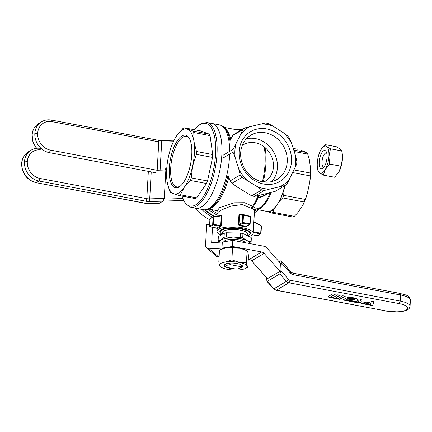 <?xml version="1.0" encoding="UTF-8"?>
<svg xmlns="http://www.w3.org/2000/svg" width="432" height="432" viewBox="0 0 432 432"><rect width="100%" height="100%" fill="white"/><g stroke="black" fill="none" stroke-linecap="round" stroke-linejoin="round"><path stroke-width="0.65" d="M254.335 207.209L253.022 206.95L252.596 206.258A2.133 1.469 -49.6 0 0 251.111 208.181L252.304 208.796A2.133 1.879 95.9 0 1 253.022 206.95L252.596 206.258L244.577 202.716L234.306 202.797L219.591 207.646L217.237 210.676L219.591 207.646L234.306 202.797L244.577 202.716L252.596 206.258A2.133 1.469 -49.6 0 0 251.111 208.181L252.304 208.796A2.133 1.879 95.9 0 1 253.022 206.95L254.335 207.209L255.123 208.764A2.133 1.771 -20.2 0 0 254.021 210.281L254.362 210.989A2.133 2.111 133 0 1 255.809 209.034L254.68 210.368M218.095 212.301L221.762 209.844L230.963 206.075L242.168 204.552L251.111 208.181L242.168 204.552L230.963 206.075L221.762 209.844L218.095 212.301L217.89 215.962L218.095 212.301C217.874 211.28 217.577 210.735 217.193 210.659L217.571 210.746L217.193 210.659C217.577 210.735 217.874 211.28 218.095 212.301L217.89 215.962M221.06 235.019A18.117 5.389 3.2 0 1 217.031 231.331A18.117 5.389 3.2 0 0 221.06 235.019A18.117 5.389 3.2 0 1 217.031 231.331A18.117 5.389 3.2 0 1 242.725 227.831A18.117 5.389 3.2 0 1 253.211 233.35A18.117 5.389 3.2 0 1 249.107 236.471A18.117 5.389 3.2 0 0 253.211 233.35A18.117 5.389 3.2 0 1 249.107 236.471M245.938 227.021L246.834 226.201L245.938 227.021A0.535 0.297 -74.9 0 1 246.283 226.4A0.535 0.297 -74.9 0 0 245.938 227.021A18.117 5.389 3.2 0 0 239.371 225.779L239.522 225.121L238.966 224.586L239.512 214.828L240.057 214.391L240.03 214.018L238.934 214.888L239.512 214.828L240.03 214.018L238.934 214.888L242.762 215.32L243.47 215.282L243.346 214.888A0.535 0.491 98.6 0 0 243.324 214.888L243.324 214.888A0.535 0.491 98.6 0 0 242.762 215.32L242.357 222.572A0.535 0.464 59.3 0 0 242.811 223.171L243.065 222.529L242.357 222.572A0.535 0.464 59.3 0 0 242.811 223.171L249.572 224.451A0.535 0.464 59.3 0 0 250.085 224.035L249.826 223.808L249.572 224.451L246.283 226.4A18.652 5.546 3.2 0 0 239.522 225.121L238.966 224.586L238.388 224.645L239.371 225.779L239.522 225.121L242.811 223.171L243.065 222.529L249.826 223.808L249.572 224.451A0.535 0.464 59.3 0 0 250.085 224.035L250.231 216.556L243.47 215.282L243.065 222.529L242.357 222.572L238.966 224.586L239.512 214.828L242.762 215.32L243.47 215.282L243.346 214.888A0.535 0.491 98.6 0 0 243.324 214.888L243.324 214.888A0.535 0.491 98.6 0 0 242.762 215.32L242.357 222.572L238.388 224.645L239.371 225.779A18.117 5.389 3.2 0 1 245.938 227.021M246.596 215.255L240.03 214.018L246.596 215.255A0.535 0.302 -79.1 0 0 246.645 215.514A0.535 0.302 -79.1 0 1 246.596 215.255M301.158 150.309L306.936 152.582L293.771 150.093L306.936 152.582A35.17 13.603 -79.3 0 1 307.714 154.078L309.231 159.03L310.559 168.388L310.403 173.021L294.149 169.949L310.403 173.021A35.17 13.603 -79.3 0 1 310.241 175.889L309.798 181.996L307.298 193.628L305.181 199.422L283.678 195.356L284.121 189.243L284.904 185.598L284.121 189.243A33.572 12.987 -79.3 0 1 279.347 201.382L282.674 197.91L304.177 201.976A35.17 13.603 -79.3 0 0 305.181 199.422L283.678 195.356L284.121 189.243A33.572 12.987 -79.3 0 1 279.347 201.382L282.674 197.91A35.17 13.603 -79.3 0 0 283.678 195.356A35.17 13.603 -79.3 0 1 282.674 197.91L304.177 201.976L302.524 205.762A33.572 12.987 -79.3 0 0 307.298 193.628L305.181 199.422A35.17 13.603 -79.3 0 1 304.177 201.976L302.524 205.762L297.659 212.846L294.332 216.319L272.83 212.252L274.482 208.467L276.917 204.925A33.037 12.782 100.7 0 1 267.095 211.437L257.267 209.574L267.095 211.437A33.037 12.782 100.7 0 0 276.917 204.925L279.347 201.382L276.917 204.925A33.037 12.782 100.7 0 0 284.872 185.62A33.037 12.782 100.7 0 1 276.917 204.925L274.482 208.467A33.572 12.987 -79.3 0 1 268.493 212.02L271.566 212.998L293.069 217.064A35.17 13.603 -79.3 0 0 294.332 216.319L272.83 212.252L274.482 208.467A33.572 12.987 -79.3 0 1 268.493 212.02L271.566 212.998A35.17 13.603 -79.3 0 0 272.83 212.252A35.17 13.603 -79.3 0 1 271.566 212.998L293.069 217.064A35.17 13.603 -79.3 0 0 294.332 216.319L297.659 212.846L302.524 205.762A33.572 12.987 -79.3 0 0 307.298 193.628L309.798 181.996A33.572 12.987 -79.3 0 0 310.559 168.388L310.403 173.021A35.17 13.603 -79.3 0 1 310.241 175.889L309.798 181.996A33.572 12.987 -79.3 0 0 310.559 168.388L309.231 159.03L307.714 154.078A35.17 13.603 -79.3 0 0 306.936 152.582L301.158 150.309M293.247 148.414L298.08 149.326L293.247 148.414M220.455 232.891A15.32 4.558 3.2 0 1 220.666 230.11A15.32 4.558 3.2 0 0 220.455 232.891A15.32 4.558 3.2 0 1 220.666 230.11A15.32 4.558 3.2 0 1 235.375 227.788A15.32 4.558 3.2 0 1 249.734 231.736A15.32 4.558 3.2 0 1 249.631 234.522A15.32 4.558 3.2 0 0 249.734 231.736A15.32 4.558 3.2 0 1 249.631 234.522M294.224 151.529L307.714 154.078L294.224 151.529M292.858 172.6L310.241 175.889L292.858 172.6M221.821 155.088A43.162 16.697 -79.3 0 0 211.729 123.417A43.162 16.697 100.7 0 1 220.115 168.928A43.162 16.697 100.7 0 1 195.691 208.235A43.162 16.697 -79.3 0 0 221.821 155.088A43.162 16.697 -79.3 0 0 211.729 123.417A43.162 16.697 100.7 0 1 220.115 168.928A43.162 16.697 100.7 0 1 195.691 208.235A43.162 16.697 -79.3 0 0 221.821 155.088M266.695 211.361L268.493 212.02L266.695 211.361M218.344 241.623A16.519 4.914 3.2 0 1 218.106 240.829L221.033 239.944L224.057 237.298A16.519 4.914 3.2 0 1 226.217 236.957L233.215 238.005L240.316 237.298A16.519 4.914 3.2 0 1 242.708 237.746L246.737 240.559A14.92 4.439 3.2 0 1 249.431 243.497A14.92 4.439 3.2 0 0 246.737 240.559L250.857 241.618A16.519 4.914 3.2 0 1 251.095 242.411L249.955 243.594L251.095 242.411L251.332 238.21A16.519 4.914 -176.8 0 0 251.095 237.416L250.857 241.618A16.519 4.914 3.2 0 1 251.095 242.411L251.332 238.21A16.519 4.914 -176.8 0 0 251.095 237.416L250.857 241.618L246.737 240.559A14.92 4.439 3.2 0 0 233.215 238.005L240.316 237.298A16.519 4.914 3.2 0 1 242.708 237.746L246.737 240.559A14.92 4.439 3.2 0 0 233.215 238.005A14.92 4.439 3.2 0 0 221.033 239.944L224.057 237.298A16.519 4.914 3.2 0 1 226.217 236.957L233.215 238.005A14.92 4.439 3.2 0 0 221.033 239.944A14.92 4.439 3.2 0 0 219.726 242.179A14.92 4.439 3.2 0 1 221.033 239.944L218.106 240.829L218.344 236.628L224.294 233.096L224.057 237.298L224.294 233.096A16.519 4.914 -176.8 0 1 226.449 232.756L240.548 233.096L240.316 237.298L240.548 233.096A16.519 4.914 -176.8 0 1 242.946 233.55L251.095 237.416L242.946 233.55L242.708 237.746L242.946 233.55A16.519 4.914 -176.8 0 0 240.548 233.096L226.449 232.756L226.217 236.957L226.449 232.756A16.519 4.914 -176.8 0 0 224.294 233.096L218.344 236.628L218.106 240.829A16.519 4.914 3.2 0 0 218.344 241.623M247.833 234.068A12.787 3.802 -176.8 0 0 235.278 229.559A12.787 3.802 -176.8 0 0 222.296 232.643A12.787 3.802 -176.8 0 1 235.278 229.559A12.787 3.802 -176.8 0 1 247.833 234.068L247.736 235.823A14.92 4.439 -176.8 0 0 248.616 235.37A14.92 4.439 -176.8 0 0 249.993 233.642A14.92 4.439 -176.8 0 0 238.421 228.652A14.92 4.439 -176.8 0 0 221.573 230.256A14.92 4.439 -176.8 0 0 220.196 231.979A14.92 4.439 -176.8 0 0 222.167 234.36A14.92 4.439 -176.8 0 1 220.196 231.979A14.92 4.439 -176.8 0 1 221.573 230.256A14.92 4.439 -176.8 0 1 238.421 228.652A14.92 4.439 -176.8 0 1 249.993 233.642A14.92 4.439 -176.8 0 1 248.616 235.37A14.92 4.439 -176.8 0 1 247.736 235.807L247.833 234.068M244.102 241.585A9.59 2.851 3.2 0 1 244.188 242.017A9.59 2.851 3.2 0 0 244.102 241.585M225.034 240.948A9.59 2.851 3.2 0 1 225.164 240.527A9.59 2.851 3.2 0 0 225.034 240.948L224.996 241.601L225.034 240.948M224.894 240.673A10.66 3.17 3.2 0 1 235.262 239.366A10.66 3.17 3.2 0 1 244.717 242.077A10.66 3.17 3.2 0 1 245.128 242.681A10.66 3.17 3.2 0 0 244.717 242.077A10.66 3.17 3.2 0 0 235.262 239.366A10.66 3.17 3.2 0 0 224.894 240.673A10.66 3.17 3.2 0 0 224.494 240.948A10.66 3.17 3.2 0 1 224.894 240.673M223.927 241.769A10.66 3.17 3.2 0 1 224.494 240.948A10.66 3.17 3.2 0 0 223.927 241.769M212.582 157.421L196.312 154.343L192.667 165.904A33.037 12.782 100.7 0 1 184.21 187.396L190.247 180.436A35.17 13.603 100.7 0 0 191.252 177.881L192.667 165.904L196.312 154.343A35.17 13.603 100.7 0 0 196.474 151.481L194.017 141.799A33.037 12.782 100.7 0 1 192.667 165.904A33.037 12.782 100.7 0 1 184.21 187.396A33.037 12.782 100.7 0 1 173.599 193.687A33.037 12.782 100.7 0 1 167.189 182.023A33.037 12.782 100.7 0 1 167.049 181.094A33.037 12.782 100.7 0 1 168.394 156.989A33.037 12.782 100.7 0 1 175.624 137.414A33.037 12.782 100.7 0 1 176.855 135.497A33.037 12.782 100.7 0 1 187.466 129.2A33.037 12.782 100.7 0 1 194.017 141.799L193.79 132.538L210.055 135.616L193.79 132.538A35.17 13.603 100.7 0 0 193.007 131.042L184.151 127.786L200.416 130.864L184.151 127.786A35.17 13.603 100.7 0 0 182.887 128.536L176.855 135.497A33.037 12.782 100.7 0 1 187.466 129.2A33.037 12.782 100.7 0 1 194.017 141.799A33.037 12.782 100.7 0 1 192.667 165.904L191.252 177.881A35.17 13.603 100.7 0 1 190.247 180.436L206.512 183.514L190.247 180.436L184.21 187.396A33.037 12.782 100.7 0 1 173.599 193.687L179.145 195.523L195.41 198.601L179.145 195.523A35.17 13.603 100.7 0 0 180.403 194.778L184.21 187.396L180.403 194.778A35.17 13.603 100.7 0 1 179.145 195.523L173.599 193.687A33.037 12.782 100.7 0 1 167.189 182.023A33.037 12.782 100.7 0 1 167.049 181.094A33.037 12.782 100.7 0 1 168.394 156.989A33.037 12.782 100.7 0 1 175.624 137.414A33.037 12.782 100.7 0 1 176.855 135.497L182.887 128.536A35.17 13.603 100.7 0 1 184.151 127.786L193.007 131.042A35.17 13.603 100.7 0 1 193.79 132.538L194.017 141.799L196.474 151.481A35.17 13.603 100.7 0 1 196.312 154.343L212.582 157.421L207.522 180.954L191.252 177.881L207.522 180.954A35.17 13.603 100.7 0 1 206.512 183.514L196.673 197.851L180.403 194.778L196.673 197.851A35.17 13.603 100.7 0 1 195.41 198.601A35.17 13.603 100.7 0 0 196.673 197.851L206.512 183.514A35.17 13.603 100.7 0 0 207.522 180.954L212.582 157.421A35.17 13.603 100.7 0 0 212.738 154.553L196.474 151.481L212.738 154.553L210.055 135.616A35.17 13.603 100.7 0 0 209.277 134.114L200.416 130.864L209.277 134.114L193.007 131.042L209.277 134.114A35.17 13.603 100.7 0 1 210.055 135.616L212.738 154.553A35.17 13.603 100.7 0 1 212.582 157.421M191.765 154.786A26.768 10.352 100.7 0 1 180.284 186.127A26.768 10.352 100.7 0 1 170.359 159.521A26.768 10.352 100.7 0 1 189.313 138.375A26.768 10.352 100.7 0 1 191.765 154.786A26.768 10.352 100.7 0 1 180.284 186.127A26.768 10.352 100.7 0 1 170.359 159.521A26.768 10.352 100.7 0 1 189.313 138.375A26.768 10.352 100.7 0 1 191.765 154.786M170.284 192.272L173.599 193.687L170.284 192.272A35.17 13.603 100.7 0 1 169.506 190.771L167.216 182.164L169.506 190.771A35.17 13.603 100.7 0 0 170.284 192.272M180.776 185.701A25.704 9.941 100.7 0 1 176.72 186.883A25.704 9.941 100.7 0 1 170.71 168.021A25.704 9.941 100.7 0 1 186.273 136.372A25.704 9.941 100.7 0 1 189.616 138.953A25.704 9.941 100.7 0 0 186.273 136.372A25.704 9.941 100.7 0 0 170.71 168.021A25.704 9.941 100.7 0 0 176.72 186.883A25.704 9.941 100.7 0 0 180.776 185.701M226.125 267.224L224.921 265.972A8.527 2.538 -176.8 0 1 224.732 265.388A8.527 2.538 -176.8 0 0 224.921 265.972L226.125 267.224A7.457 2.219 -176.8 0 1 226.071 267.176A7.457 2.219 -176.8 0 0 226.125 267.224L235.964 269.082A7.457 2.219 -176.8 0 0 240.23 267.964A7.457 2.219 -176.8 0 0 240.257 266.539L230.418 264.676A7.457 2.219 -176.8 0 0 226.071 267.176L226.071 267.176A7.457 2.219 -176.8 0 1 230.418 264.676L229.214 263.423A8.527 2.538 -176.8 0 0 224.732 265.388L224.797 264.265L224.732 265.388A8.527 2.538 -176.8 0 1 229.214 263.423L230.418 264.676L240.257 266.539L241.574 265.761L240.257 266.539A7.457 2.219 -176.8 0 1 240.23 267.964L241.294 267.106A8.527 2.538 -176.8 0 0 241.758 266.339A8.527 2.538 -176.8 0 0 241.574 265.761L241.612 265.07L241.574 265.761A8.527 2.538 -176.8 0 1 241.758 266.339L241.823 265.221L241.758 266.339A8.527 2.538 -176.8 0 1 241.294 267.106L240.23 267.964A7.457 2.219 -176.8 0 1 235.964 269.082L226.125 267.224M247.077 266.371L247.806 267.435L248.47 255.555L247.768 251.802L247.039 250.738L240.376 248.292L232.54 247.995L231.876 259.875L239.582 262.516A13.867 4.126 3.2 0 1 246.974 266.026L247.077 266.371A13.867 4.126 3.2 0 1 244.777 268.736A13.867 4.126 3.2 0 1 241.677 269.568L240.743 269.719A13.867 4.126 3.2 0 1 227.95 269.411L226.913 269.217A13.867 4.126 3.2 0 1 221.465 267.435A13.867 4.126 3.2 0 1 219.521 265.707L219.418 265.361A13.867 4.126 3.2 0 1 224.813 262.159L225.747 262.013A13.867 4.126 3.2 0 1 238.54 262.321M233.734 268.661A9.326 2.776 3.2 0 1 224.446 264.508A9.326 2.776 3.2 0 1 233.399 263.099A9.326 2.776 3.2 0 1 242.141 265.496A9.326 2.776 3.2 0 1 242.519 266.09A9.326 2.776 3.2 0 1 240.019 268.115M240.376 248.292A13.867 4.126 3.2 0 1 245.824 250.074L247.153 250.781L246.375 262.613L246.974 266.026M239.582 262.516L246.375 262.613M247.806 267.435L244.777 268.736M232.54 247.995L226.546 247.79A13.867 4.126 3.2 0 1 239.339 248.098M221.648 249.113L222.507 248.767A13.867 4.126 3.2 0 1 225.607 247.936L219.478 250.074L218.819 261.949L224.813 262.159M226.546 247.79L225.607 247.936M225.747 262.013L231.876 259.875M220.25 266.771L219.521 265.707M219.418 265.361L218.819 261.949M217.031 231.331A18.117 5.389 3.2 0 1 242.725 227.831A18.117 5.389 3.2 0 1 253.211 233.35A18.117 5.389 3.2 0 0 253.141 232.783A18.117 5.389 3.2 0 0 238.232 227.183A18.117 5.389 3.2 0 0 218.705 229.235A18.117 5.389 3.2 0 0 217.031 231.331L217.21 228.166M220.666 230.11A15.32 4.558 3.2 0 1 235.375 227.788A15.32 4.558 3.2 0 1 249.734 231.736A15.32 4.558 3.2 0 0 235.375 227.788A15.32 4.558 3.2 0 0 220.666 230.11M232.821 240.354L264.173 246.283A4.261 3.721 59.3 0 1 266.603 247.703L280.433 263.293L279.985 271.253L264.152 253.4A4.261 3.721 59.3 0 0 261.722 251.98L232.481 246.451L221.967 248.125L222.307 242.028L232.821 240.354L232.481 246.451M279.985 271.253L267.462 278.678L251.629 260.825A4.261 3.721 59.3 0 0 249.199 259.405L248.265 259.227M222.307 242.028L211.658 242.649L212.522 227.237M209.601 224.543L206.69 224.716L205.551 245.03A4.261 3.796 -49.2 0 0 206.761 248.022A4.261 3.796 -49.2 0 0 209.32 248.864L221.967 248.125M219.105 256.743L218.484 256.775L209.32 248.864M206.761 248.022L215.924 255.938A4.261 3.796 -49.2 0 0 218.484 256.775M360.196 300.537L361.082 301.304A3.796 1.129 3.2 0 1 361.314 301.72A3.796 1.129 3.2 0 1 355.93 302.454L342.803 299.97L346.291 297.902L354.98 299.549L353.819 300.235L347.636 299.068L346.475 299.759L357.091 301.763A1.026 0.302 -176.8 0 0 358.544 301.568A1.026 0.302 -176.8 0 0 358.484 301.455L357.523 300.623A4.682 1.393 3.2 0 1 357.237 300.105A4.682 1.393 3.2 0 1 357.669 299.565L358.922 298.825L361.433 299.295L360.272 299.986A2.425 0.724 -176.8 0 0 360.045 300.267A2.425 0.724 -176.8 0 0 360.196 300.537M355.698 299.122L356.859 298.431L348.17 296.789L347.004 297.481L355.698 299.122L356.357 298.339M335.227 294.343L332.716 293.868L328.606 296.309A2.986 0.886 -176.8 0 0 328.325 296.654A2.986 0.886 -176.8 0 0 330.059 297.562L339.903 299.425L345.271 296.244L342.76 295.769L338.737 298.156L336.226 297.68L340.249 295.294L337.738 294.818L333.715 297.205L331.204 296.73L335.227 294.343M373.907 301.655L372.757 305.635L361.174 303.448L367.4 301.892L369.911 302.368L366.077 303.323L370.537 304.166L371.396 301.18L373.907 301.655M373.82 301.639L372.784 305.23L362.108 303.21M368.998 302.195L366.098 302.918L366.077 303.323M372.784 305.23L372.757 305.635M410.06 306.272C409.725 307.973 408.915 309.118 407.641 309.706L406.442 309.906A14.92 4.439 3.2 0 0 399.184 303.637L400.189 301.077A17.053 5.071 3.2 0 1 410.06 306.272L410.4 300.175A17.053 5.071 -176.8 0 0 400.529 294.98L400.189 301.077L289.888 280.217A2.133 1.863 -120.7 0 1 288.673 279.509L280.881 270.724L281.324 262.764L280.989 260.712L278.942 261.614M266.647 277.76L266.906 281.259L267.316 281.329L279.839 273.904L280.881 270.724M361.26 301.514A3.796 1.129 3.2 0 1 355.952 302.049L343.327 299.662M360.931 299.203L360.293 299.581A2.425 0.724 -176.8 0 0 360.067 299.862L360.045 300.267M358.495 301.266A1.026 0.302 -176.8 0 0 358.565 301.158A1.026 0.302 -176.8 0 0 358.506 301.045L357.545 300.218A4.682 1.393 3.2 0 1 357.296 299.905M354.478 299.452L353.84 299.83L347.663 298.663L346.496 299.349L346.475 299.759M347.663 298.663L347.636 299.068M353.84 299.83L353.819 300.235M347.533 297.167L355.72 298.717M328.417 296.455A2.986 0.886 -176.8 0 0 330.08 297.157L339.925 299.02L344.768 296.147M336.226 297.68L336.247 297.27L339.746 295.196M331.204 296.73L331.225 296.325L334.724 294.246M339.925 299.02L339.903 299.425M182.687 198.547L164.165 199.098M163.069 201.101L182.72 200.518A4.261 1.269 3.2 0 1 183.519 200.518M165.148 168.539L165.85 169.992L164.257 198.439L149.72 198.871A2.133 0.567 88.3 0 0 150.163 201.544A6.394 1.901 3.2 0 1 145.811 201.209A2.133 0.826 -79.3 0 0 146.821 198.65L148.343 171.369M164.257 198.439L162.977 201.161L159.473 203.24L148.268 203.677A2.133 0.567 -91.7 0 1 148.09 203.575L159.473 203.24M254.491 210.422L254.362 210.989M254.021 210.281L252.412 207.916M213.543 216.621L220.995 215.509L221.897 215.887L221.297 215.109L220.282 215.606M221.351 225.639L220.72 225.65L220.244 226.249A0.535 0.416 -109.5 0 1 220.644 226.87L221.351 225.639L221.897 215.887M217.442 227.961L217.598 228.674A0.535 0.497 39.6 0 0 217.112 228.107L217.145 227.772M254.448 196.376A35.17 30.699 -120.7 0 1 251.726 195.863L236.623 186.667L232.033 183.249L241.99 177.341L257.089 186.538A33.572 29.306 -120.7 0 0 270.027 188.984L264.411 190.469L254.448 196.376L259.292 195.345L275.13 191.398L285.088 185.49A35.17 30.699 -120.7 0 0 287.129 183.827L296.676 164.171A35.17 30.699 -120.7 0 0 296.838 161.303L295.412 155.304L291.865 144.029L289.661 138.488A35.17 30.699 -120.7 0 0 287.852 136.096L283.257 132.673L273.526 126.441L268.153 123.482A35.17 30.699 -120.7 0 0 265.432 122.963L244.75 127.948L234.792 133.85A35.17 30.699 -120.7 0 0 232.751 135.513L242.714 129.611L240.683 134.352L233.161 149.267L223.312 155.104M229.948 140.719A42.363 16.389 -79.3 0 0 228.058 133.709A42.363 16.389 -79.3 0 1 229.948 140.719L232.751 135.513M223.15 157.972L233.005 152.129L235.202 157.675L238.75 168.95L240.176 174.949L230.218 180.857L228.015 175.311M260.879 207.436L263.903 205.643A41.564 36.283 59.3 0 1 255.809 209.034L255.123 208.764M253.843 222.053L253.298 231.806M261.068 225.639L253.93 222.07M221.297 215.109A0.535 0.405 -114.5 0 1 221.092 215.482L221.092 215.482A0.535 0.405 -114.5 0 1 221.081 215.482L221.092 215.482M271.723 181.58A25.704 22.437 59.3 0 0 275.632 156.271A25.704 22.437 59.3 0 0 255.496 138.618A25.704 22.437 59.3 0 0 246.37 138.823M209.86 226.708L210.011 226.762A0.535 0.464 -120.7 0 1 209.558 226.163L212.684 224.305A0.535 0.464 59.3 0 0 213.143 224.905L220.244 226.249A18.652 5.546 3.2 0 0 217.112 228.107L210.011 226.762L213.143 224.905L213.392 224.267L220.72 225.65L221.265 215.897L213.797 217.015L213.451 216.637A0.535 0.464 59.3 0 0 213.089 217.058L209.963 218.911A0.535 0.464 -120.7 0 1 210.173 218.543A0.535 0.535 0 0 0 209.914 218.975L209.563 226.303M253.255 232.508A0.535 0.497 -140.4 0 1 253.357 232.508L253.384 231.827L260.712 233.21L260.458 233.852A0.535 0.464 59.3 0 0 260.971 233.437L260.712 233.21L261.117 225.963L261.376 226.184M209.871 219.699A43.162 37.676 -120.7 0 1 194.929 208.094M243.254 144.785A21.314 18.603 -120.7 0 1 255.263 142.798A21.314 18.603 -120.7 0 1 272.776 160.034A21.314 18.603 -120.7 0 1 264.994 181.451A21.314 18.603 -120.7 0 1 263.984 182.002M262.597 181.786A25.704 22.437 -120.7 0 1 241.477 161.001A25.704 22.437 -120.7 0 1 250.857 135.178A25.704 22.437 -120.7 0 1 265.334 132.781A25.704 22.437 -120.7 0 1 286.454 153.565A25.704 22.437 -120.7 0 1 277.074 179.393A25.704 22.437 -120.7 0 1 262.597 181.786M263.768 184.037A28.901 25.223 -120.7 0 1 243.4 138.424A28.901 25.223 -120.7 0 1 288.754 147.004A28.901 25.223 -120.7 0 1 263.768 184.037M235.202 157.675A33.572 29.306 -120.7 0 1 235.964 144.061M247.358 180.301A33.572 29.306 -120.7 0 1 238.75 168.95M270.027 188.984L285.088 185.49M289.931 178.627A33.572 29.306 -120.7 0 1 280.244 186.521M295.412 155.304A33.572 29.306 -120.7 0 1 294.651 168.912M283.257 132.673A33.572 29.306 -120.7 0 1 291.865 144.029M260.588 123.995A33.572 29.306 -120.7 0 1 273.526 126.441M240.683 134.352A33.572 29.306 -120.7 0 1 250.371 126.457M242.714 129.611A35.17 30.699 -120.7 0 1 244.75 127.948M233.005 152.129A35.17 30.699 -120.7 0 1 233.161 149.267M241.99 177.341A35.17 30.699 -120.7 0 1 240.176 174.949M251.726 195.863L261.684 189.956L257.089 186.538M264.411 190.469A35.17 30.699 -120.7 0 1 261.684 189.956M232.033 183.249A35.17 30.699 -120.7 0 1 230.218 180.857M214.99 216.4A43.162 37.676 -120.7 0 1 205.173 209.839M317.984 170.942L317.509 168.296A13.867 5.362 -79.3 0 0 319.367 172.67L317.984 170.942M321.062 149.548L325.075 144.617L326.462 146.345A13.867 5.362 -79.3 0 0 321.062 149.548L320.62 150.341A13.867 5.362 -79.3 0 0 317.326 162.556L317.266 163.652A13.867 5.362 -79.3 0 0 317.509 168.296M326.716 153.079A7.193 2.781 -79.3 0 0 326.376 152.955A7.193 2.781 -79.3 0 0 322.024 161.811A7.193 2.781 -79.3 0 0 323.703 167.092A7.193 2.781 -79.3 0 0 324.065 167.098M323.374 175.117L319.756 172.967A13.867 5.362 -79.3 0 0 325.156 169.765L323.374 175.117L334.66 177.25L339.12 171.531A13.867 5.362 -79.3 0 0 342.414 159.311L342.414 155.488L341.755 150.93L340.367 149.202L336.366 146.75L325.075 144.617M342.473 158.22A13.867 5.362 -79.3 0 0 342.225 153.576L342.063 152.588M319.756 172.967L319.367 172.67M325.598 168.971A13.867 5.362 -79.3 0 0 328.892 156.757L329.611 164.047L325.156 169.765M328.952 155.66A13.867 5.362 -79.3 0 0 326.846 146.642L330.464 148.797L328.892 156.757M326.462 146.345L326.846 146.642M319.194 161.978A9.326 3.607 -79.3 0 0 323.023 168.253A9.326 3.607 -79.3 0 0 326.651 160.326A9.326 3.607 -79.3 0 0 326.165 151.621A9.326 3.607 -79.3 0 0 322.024 152.399A9.326 3.607 -79.3 0 0 319.194 161.978M341.755 150.93L330.464 148.797M339.12 171.531L340.902 166.18L329.611 164.047M340.902 166.18L342.414 159.311M238.388 224.645L238.934 214.888L238.388 224.645M259.427 208.462A33.318 12.89 -79.3 0 0 261.425 206.966A33.318 12.89 -79.3 0 1 259.427 208.462A33.318 12.89 -79.3 0 1 258.228 209.056A33.318 12.89 -79.3 0 0 259.427 208.462M262.186 206.237A33.318 12.89 -79.3 0 0 270.049 192.748A33.318 12.89 -79.3 0 1 262.186 206.237M253.022 206.95A41.283 15.968 -79.3 0 0 259.06 195.399A41.283 15.968 -79.3 0 1 253.022 206.95M263.282 181.904A41.283 15.968 -79.3 0 0 265.07 147.604A41.283 15.968 -79.3 0 1 263.282 181.904M219.407 199.984A41.564 16.076 -79.3 0 0 228.787 177.341A41.564 16.076 -79.3 0 1 219.407 199.984A41.564 16.076 -79.3 0 1 212.215 207.473A41.564 16.076 -79.3 0 0 219.407 199.984M230.693 139.304A41.564 16.076 -79.3 0 0 224.937 128.272A41.564 16.076 -79.3 0 1 230.693 139.304M209.758 208.543A41.564 16.076 -79.3 0 0 212.215 207.473A41.564 16.076 -79.3 0 1 209.758 208.543M264.152 146.858A41.564 16.076 100.7 0 1 262.429 181.753A41.564 16.076 100.7 0 0 264.152 146.858M258.071 195.615A41.564 16.076 100.7 0 1 252.596 206.258A41.564 16.076 100.7 0 0 258.071 195.615M214.65 204.617A42.363 16.389 -79.3 0 0 228.02 175.333A42.363 16.389 -79.3 0 1 214.65 204.617C209.639 209.142 205.886 210.838 203.396 209.693L190.863 207.322L185.479 203.753L181.872 196.042L185.479 203.753L190.863 207.322L203.396 209.693A43.162 16.697 100.7 0 0 229.63 154.132A43.162 16.697 100.7 0 1 203.396 209.693C205.886 210.838 209.639 209.142 214.65 204.617M219.434 124.875A43.162 16.697 100.7 0 1 229.673 151.335A43.162 16.697 100.7 0 0 219.434 124.875L206.901 122.504A43.162 16.697 100.7 0 1 216.994 154.175A43.162 16.697 100.7 0 1 190.863 207.322A43.162 16.697 100.7 0 0 216.994 154.175A43.162 16.697 100.7 0 0 206.901 122.504L219.434 124.875C221.816 125.183 225.391 127.202 228.058 133.709C225.391 127.202 221.816 125.183 219.434 124.875M271.048 192.488A33.037 12.782 100.7 0 1 263.952 205.286A33.037 12.782 100.7 0 0 271.048 192.488M263.299 205.999A33.037 12.782 100.7 0 1 257.58 209.39A33.037 12.782 100.7 0 0 263.299 205.999M243.346 214.888L243.34 214.888A0.535 0.535 0 0 0 243.324 214.888L240.035 214.391L243.324 214.888A0.535 0.535 0 0 1 243.346 214.888L250.106 216.167L250.538 216.724A0.535 0.535 0 0 0 250.106 216.167L250.231 216.556L243.47 215.282L243.065 222.529L249.826 223.808L250.231 216.556L250.538 216.724A0.535 0.535 0 0 0 250.106 216.167L243.346 214.888M215.579 154.256A42.098 16.281 100.7 0 1 201.004 199.957A42.098 16.281 100.7 0 1 182.077 196.079A42.098 16.281 100.7 0 0 201.004 199.957A42.098 16.281 100.7 0 0 215.579 154.256A42.098 16.281 100.7 0 0 194.616 129.767A42.098 16.281 100.7 0 1 215.579 154.256M239.522 225.121L242.811 223.171L249.572 224.451L246.283 226.4A18.652 5.546 3.2 0 0 239.522 225.121M251.629 260.825L264.152 253.4M249.199 259.405L261.722 251.98M386.656 311.062L276.356 290.207A4.261 3.721 -120.7 0 1 273.926 288.787L276.075 290.266L386.656 311.062A14.92 4.439 3.2 0 0 406.442 309.906M399.184 303.637L288.878 282.782L276.356 290.207A2.133 0.826 100.7 0 1 276.075 290.266M289.888 280.217A2.133 0.826 100.7 0 1 288.878 282.782A4.261 3.721 -120.7 0 1 286.448 281.362L273.926 288.787L267.316 281.329M280.989 260.712L290.801 271.771L293.247 273.224A2.133 0.826 100.7 0 1 293.744 274.79L400.529 294.98C400.545 293.776 400.286 293.279 399.751 293.479M290.801 271.771L290.099 272.657A6.394 5.584 59.3 0 0 293.744 274.79M281.324 262.764L290.099 272.657M288.673 279.509L286.448 281.362L279.839 273.904M360.293 299.581L360.272 299.986M357.545 300.218L357.523 300.623M358.506 301.045L358.484 301.455M355.952 302.049L355.93 302.454M330.08 297.157L330.059 297.562M151.227 171.914L149.72 198.871A4.261 1.269 3.2 0 1 146.821 198.65L40.03 178.459L39.02 181.019L145.811 201.209M21.6 163.679C22.005 158.366 24.322 154.364 28.55 151.686A17.053 14.882 59.3 0 0 21.794 163.436L21.6 163.679C21.929 173.626 26.746 179.96 36.056 182.671L146.642 203.467A2.133 0.632 -176.8 0 0 148.09 203.575M148.268 203.677L146.362 203.531A2.133 0.826 -79.3 0 0 146.642 203.467M21.794 163.436A17.053 14.882 59.3 0 0 36.337 182.612L39.02 181.019A17.053 14.882 -120.7 0 1 24.478 161.843A17.053 14.882 -120.7 0 1 31.234 150.098C34.258 148.354 37.552 147.803 41.121 148.446M40.03 178.459A14.92 13.025 -120.7 0 1 27.308 161.676L24.478 161.843M27.308 161.676A14.92 13.025 -120.7 0 1 41.623 150.012M165.85 169.992L157.005 170.257L50.393 150.098A14.92 13.025 -120.7 0 1 37.67 133.315L34.841 133.483A17.053 14.882 -120.7 0 1 41.596 121.738C44.62 119.993 47.914 119.443 51.484 120.085L158.274 140.276L162.167 140.573A2.133 0.567 -91.7 0 0 161.671 142.063A4.261 1.269 3.2 0 1 158.771 141.842A2.133 0.826 -79.3 0 0 158.274 140.276M162.977 201.161L150.163 201.544M217.598 228.674A18.117 5.389 3.2 0 1 220.644 226.87M268.483 193.131A33.318 29.084 -120.7 0 1 258.012 197.888M236.439 129.713A41.283 36.034 -120.7 0 1 241.677 129.767M214.396 216.486A42.363 36.979 -120.7 0 1 204.385 209.822M201.706 209.374A43.162 37.676 59.3 0 0 212.544 217.139M258.228 197.386A33.037 28.836 59.3 0 0 266.296 194.314L268.148 193.212M253.249 232.632A18.652 5.546 3.2 0 0 253.357 232.508L260.458 233.852L257.326 235.71L252.439 234.787M252.412 234.808L257.256 235.726A0.535 0.535 0 0 0 257.629 235.661A0.535 0.464 -120.7 0 1 257.326 235.71L257.197 235.683M213.089 217.058L213.797 217.015L213.392 224.267L212.684 224.305L213.089 217.058M209.952 219.04L209.509 226.222A0.535 0.535 0 0 0 209.941 226.778L217.458 228.42L217.453 227.934M218.009 213.889A42.098 36.747 -120.7 0 1 209.709 208.57M256.63 209.952A42.098 36.747 -120.7 0 1 254.421 211.718M217.922 215.406A43.162 37.676 -120.7 0 1 208.246 209.223M50.393 150.098L49.383 152.658L156.173 172.849M31.963 135.319C32.368 130 34.684 126.004 38.912 123.325A17.053 14.882 59.3 0 0 32.157 135.076L32.935 142.177L36.412 148.311M32.157 135.076A17.053 14.882 59.3 0 0 36.725 148.273M49.383 152.658A17.053 14.882 -120.7 0 1 34.841 133.483M51.203 120.15C51.737 119.95 51.997 120.447 51.986 121.651A14.92 13.025 -120.7 0 0 37.67 133.315M157.183 170.251L158.771 141.842L51.986 121.651M173.372 141.712L161.671 142.063L160.105 170.159M166.633 170.316L165.829 170.338M254.497 210.303L253.211 233.35L254.497 210.303M240.478 130.48L224.105 127.386L240.478 130.48M217.258 210.686L208.661 209.061L217.258 210.686M246.521 226.384L249.874 224.402A0.535 0.535 0 0 0 250.133 223.97L250.538 216.724L250.133 223.97A0.535 0.535 0 0 1 249.874 224.402L246.521 226.384M220.282 230.472L220.196 231.979L220.282 230.472M250.074 232.141L249.993 233.642L250.074 232.141M222.199 234.338L222.296 232.643L222.199 234.338M194.411 129.724L200.588 123.865L206.901 122.504L200.588 123.865L194.411 129.724M244.161 242.498L244.188 242.017L244.161 242.498M221.465 267.435L220.136 266.728M410.4 300.175C409.001 294.44 405.292 295.18 400.032 293.414L293.247 273.224M407.641 309.706C402.818 311.904 401.015 311.564 397.586 311.915L386.375 311.126M266.906 281.259L273.661 288.878M358.544 301.568L358.565 301.158M28.55 151.686L31.234 150.098M146.362 203.531L36.056 182.671M254.453 211.14L253.211 233.35M257.969 209.158L254.448 211.248M241.758 129.719L236.077 129.649M257.629 235.661L260.761 233.804A0.535 0.535 0 0 0 261.02 233.377L261.425 226.125A0.535 0.535 0 0 0 261.144 225.628L253.859 221.686M221.071 215.487L213.494 216.621A0.535 0.535 0 0 0 213.305 216.691L210.173 218.543M258.25 209.763L254.345 213.025M38.912 123.325L41.596 121.738M174.096 140.216L162.167 140.573"/></g></svg>

